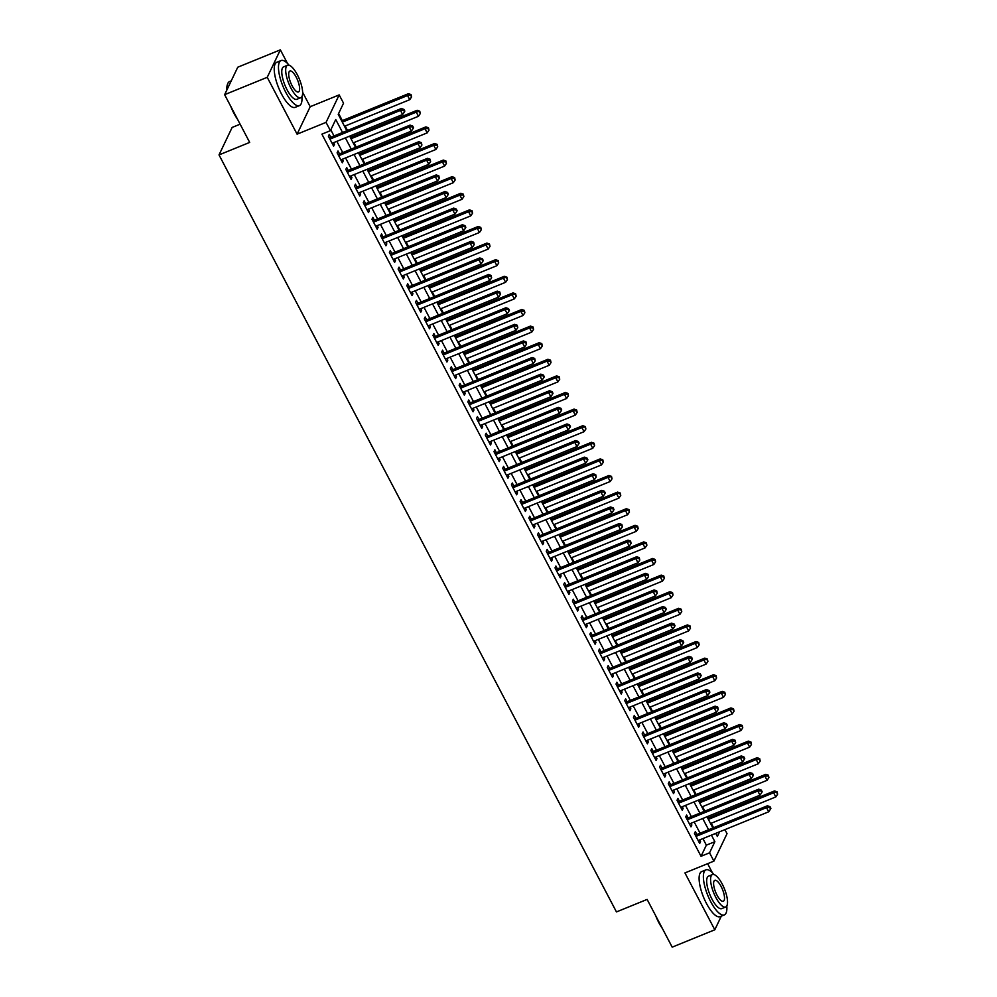<?xml version="1.0" encoding="UTF-8"?>
<svg xmlns="http://www.w3.org/2000/svg" width="997" height="997" viewBox="0 0 997 997"><rect width="100%" height="100%" fill="white"/><g stroke="black" fill="none" stroke-linecap="round" stroke-linejoin="round"><path stroke-width="1.5" d="M724.919 829.629L727.037 833.654L713.914 861.121L709.552 852.821L714.874 841.68L711.434 835.125M727.486 903.22L727.511 901.562M712.394 872.761L707.633 863.676M240.127 124.189L232.139 127.442L219.016 154.909L616.458 911.919L647.128 899.419L672.19 947.15L714.799 929.79L721.305 916.143M219.016 154.909L249.686 142.409L224.637 94.678L237.76 67.21L280.356 49.85L267.233 77.317L297.094 134.171L326.056 122.369L339.179 94.902L343.541 103.202L338.22 114.331L346.831 130.744M297.094 134.171L310.204 106.704L302.614 92.247M287.497 63.459L280.356 49.85M310.204 106.704L339.179 94.902M713.578 827.722L711.222 823.248M708.406 817.864L707.683 816.493M704.854 811.122L702.511 806.648M699.682 801.264L698.972 799.893M696.143 794.509L693.8 790.048M690.971 784.664L690.248 783.293M687.432 777.909L685.076 773.448M682.26 768.064L681.537 766.693M678.708 761.309L676.365 756.848M673.536 751.464L672.825 750.093M669.996 744.709L667.654 740.248M664.825 734.864L664.102 733.493M661.273 728.109L658.93 723.648M656.113 718.264L655.39 716.893M652.561 711.509L650.218 707.047M647.389 701.664L646.667 700.293M643.85 694.909L641.507 690.435M638.678 685.064L637.955 683.693M635.126 678.309L632.783 673.835M629.967 668.464L629.244 667.093M626.415 661.709L624.072 657.235M621.243 651.851L620.52 650.48M617.704 645.109L615.348 640.635M612.532 635.251L611.809 633.88M608.98 628.509L606.637 624.035M603.808 618.651L603.098 617.28M600.269 611.896L597.926 607.435M595.097 602.051L594.374 600.68M591.557 595.296L589.202 590.835M586.386 585.451L585.663 584.08M582.834 578.696L580.491 574.235M577.662 568.851L576.951 567.48M574.122 562.096L571.78 557.635M568.951 552.251L568.228 550.88M565.399 545.496L563.056 541.035M560.239 535.651L559.516 534.28M556.687 528.896L554.344 524.434M551.515 519.051L550.793 517.68M547.976 512.296L545.633 507.822M542.804 502.451L542.081 501.08M539.252 495.696L536.909 491.222M534.093 485.851L533.37 484.48M530.541 479.096L528.198 474.622M525.369 469.251L524.646 467.867M521.83 462.496L519.474 458.022M516.658 452.638L515.935 451.267M513.106 445.896L510.763 441.422M507.934 436.038L507.224 434.667M504.395 429.283L502.052 424.822M499.223 419.438L498.5 418.067M495.683 412.683L493.328 408.222M490.512 402.838L489.789 401.467M486.96 396.083L484.617 391.622M481.788 386.238L481.077 384.867M478.248 379.483L475.905 375.022M473.077 369.638L472.354 368.267M469.525 362.883L467.182 358.422M464.365 353.038L463.642 351.667M460.813 346.283L458.47 341.821M455.641 336.438L454.919 335.067M452.102 329.683L449.759 325.221M446.93 319.838L446.207 318.467M443.378 313.083L441.035 308.609M438.219 303.238L437.496 301.867M434.667 296.483L432.324 292.009M429.495 286.638L428.772 285.254M425.956 279.883L423.613 275.409M420.784 270.025L420.061 268.654M417.232 263.283L414.889 258.809M412.06 253.425L411.35 252.054M408.521 246.67L406.178 242.209M403.349 236.825L402.626 235.454M399.809 230.07L397.454 225.609M394.638 220.225L393.915 218.854M391.086 213.47L388.743 209.009M385.914 203.625L385.203 202.254M382.374 196.87L380.031 192.409M377.202 187.025L376.48 185.654M373.663 180.27L371.308 175.808M368.491 170.425L367.768 169.054M364.939 163.67L362.596 159.208M359.767 153.825L359.045 152.454M356.228 147.07L353.885 142.608M351.056 137.225L350.333 135.854M347.504 130.47L345.161 125.996M342.345 120.625L338.606 113.521M224.637 94.678L267.233 77.317M696.866 834.526L695.345 831.623L694.448 833.48L699.682 843.437L700.567 841.58L699.695 839.91M688.154 817.926L686.621 815.023L685.737 816.879L690.971 826.837L691.856 824.98L690.971 823.31M679.431 801.326L677.91 798.423L677.025 800.279L682.247 810.237L683.132 808.38L682.26 806.71M670.719 784.726L669.186 781.822L668.302 783.679L673.536 793.637L674.421 791.78L673.548 790.11M661.996 768.126L660.475 765.222L659.59 767.079L664.825 777.037L665.709 775.18L664.825 773.51M653.284 751.526L651.764 748.622L650.879 750.467L656.101 760.437L656.986 758.58L656.113 756.897M644.573 734.926L643.04 732.01L642.155 733.867L647.389 743.837L648.274 741.98L647.389 740.297M635.849 718.314L634.329 715.41L633.444 717.267L638.666 727.224L639.563 725.38L638.678 723.697M627.138 701.714L625.618 698.81L624.72 700.667L629.954 710.624L630.839 708.767L629.967 707.097M618.427 685.113L616.894 682.21L616.009 684.067L621.243 694.024L622.128 692.167L621.243 690.497M609.703 668.513L608.182 665.61L607.298 667.467L612.519 677.424L613.417 675.567L612.532 673.897M600.992 651.913L599.471 649.01L598.574 650.867L603.808 660.824L604.693 658.967L603.821 657.297M592.28 635.313L590.747 632.41L589.863 634.266L595.097 644.224L595.982 642.367L595.097 640.697M583.557 618.713L582.036 615.81L581.151 617.666L586.373 627.624L587.258 625.767L586.386 624.097M574.845 602.113L573.312 599.209L572.428 601.066L577.662 611.024L578.547 609.167L577.674 607.497M566.122 585.513L564.601 582.609L563.716 584.466L568.951 594.424L569.835 592.567L568.951 590.897M557.41 568.913L555.89 566.009L555.005 567.854L560.227 577.824L561.112 575.967L560.239 574.284M548.699 552.313L547.166 549.397L546.281 551.254L551.515 561.224L552.4 559.367L551.515 557.684M539.975 535.701L538.455 532.797L537.57 534.654L542.792 544.624L543.689 542.767L542.804 541.084M531.264 519.101L529.743 516.197L528.846 518.054L534.08 528.011L534.965 526.167L534.093 524.484M522.553 502.5L521.02 499.597L520.135 501.454L525.369 511.411L526.254 509.554L525.369 507.884M513.829 485.9L512.308 482.997L511.424 484.854L516.645 494.811L517.543 492.954L516.658 491.284M505.118 469.3L503.597 466.397L502.7 468.254L507.934 478.211L508.819 476.354L507.947 474.684M496.406 452.7L494.873 449.797L493.989 451.653L499.223 461.611L500.108 459.754L499.223 458.084M487.683 436.1L486.162 433.197L485.277 435.053L490.499 445.011L491.384 443.154L490.512 441.484M478.971 419.5L477.438 416.596L476.554 418.453L481.788 428.411L482.673 426.554L481.8 424.884M470.248 402.9L468.727 399.996L467.842 401.853L473.077 411.811L473.961 409.954L473.077 408.284M461.536 386.3L460.016 383.396L459.131 385.241L464.353 395.211L465.238 393.354L464.365 391.671M452.825 369.7L451.292 366.784L450.407 368.641L455.641 378.611L456.526 376.754L455.641 375.071M444.101 353.088L442.581 350.184L441.696 352.041L446.918 362.011L447.815 360.154L446.93 358.471M435.39 336.488L433.869 333.584L432.985 335.441L438.206 345.398L439.091 343.554L438.219 341.871M426.679 319.887L425.146 316.984L424.261 318.841L429.495 328.798L430.38 326.941L429.495 325.271M417.955 303.287L416.434 300.384L415.55 302.241L420.771 312.198L421.669 310.341L420.784 308.671M409.244 286.687L407.723 283.784L406.826 285.641L412.06 295.598L412.945 293.741L412.073 292.071M400.532 270.087L398.999 267.184L398.115 269.04L403.349 278.998L404.234 277.141L403.349 275.471M391.809 253.487L390.288 250.583L389.403 252.44L394.625 262.398L395.51 260.541L394.638 258.871M383.097 236.887L381.564 233.983L380.68 235.84L385.914 245.798L386.799 243.941L385.926 242.271M374.386 220.287L372.853 217.383L371.968 219.24L377.202 229.198L378.087 227.341L377.202 225.671M365.662 203.687L364.142 200.783L363.257 202.628L368.479 212.598L369.364 210.741L368.491 209.058M356.951 187.087L355.418 184.171L354.533 186.028L359.767 195.998L360.652 194.141L359.767 192.458M348.227 170.487L346.707 167.571L345.822 169.428L351.056 179.398L351.941 177.541L351.056 175.858M339.516 153.874L337.995 150.971L337.111 152.828L342.332 162.785L343.217 160.941L342.345 159.258M342.544 132.489L335.74 119.528L330.418 130.669L321.894 134.146L701.028 856.286L706.35 845.157L702.91 838.602M700.081 833.218L694.199 821.989M691.37 816.618L685.475 805.389M682.646 800.018L676.764 788.789M673.935 783.418L668.04 772.189M665.223 766.805L659.329 755.589M656.5 750.205L650.617 738.989M647.788 733.605L641.894 722.389M639.077 717.005L633.182 705.789M630.353 700.405L624.471 689.189M621.642 683.805L615.747 672.589M612.931 667.205L607.036 655.989M604.207 650.605L598.325 639.389M595.496 634.005L589.601 622.776M586.784 617.405L580.89 606.176M578.061 600.805L572.166 589.576M569.349 584.192L563.455 572.976M560.626 567.592L554.743 556.376M551.914 550.992L546.02 539.776M543.203 534.392L537.308 523.176M534.479 517.792L528.597 506.576M525.768 501.192L519.873 489.976M517.057 484.592L511.162 473.376M508.333 467.992L502.451 456.776M499.622 451.392L493.727 440.163M490.91 434.792L485.016 423.563M482.187 418.192L476.292 406.963M473.475 401.579L467.581 390.363M464.752 384.979L458.869 373.763M456.04 368.379L450.146 357.163M447.329 351.779L441.434 340.563M438.605 335.179L432.723 323.963M429.894 318.579L423.999 307.363M421.183 301.979L415.288 290.763M412.459 285.379L406.577 274.163M403.748 268.779L397.853 257.55M395.036 252.179L389.142 240.95M386.313 235.579L380.43 224.35M377.601 218.966L371.707 207.75M368.878 202.366L362.995 191.15M360.166 185.766L354.271 174.55M351.455 169.166L345.56 157.95M342.731 152.566L336.849 141.35M334.02 135.966L330.805 129.847M330.805 137.274L329.272 134.371L328.387 136.228L333.621 146.185L334.506 144.328L333.621 142.658M713.914 861.121L684.939 872.923L714.799 929.79M701.028 856.286L709.552 852.821M330.418 130.669L326.056 122.369M715.721 833.38L717.354 836.483L719.597 831.797M349.66 136.128L355.543 147.344M358.372 152.728L364.266 163.944M367.095 169.328L372.978 180.544M375.807 185.928L381.701 197.144M384.518 202.528L390.413 213.744M393.242 219.128L399.124 230.357M401.953 235.728L407.848 246.957M410.664 252.328L416.559 263.557M419.388 268.941L425.27 280.157M428.099 285.541L433.994 296.757M436.811 302.141L442.705 313.357M445.534 318.741L451.417 329.957M454.246 335.341L460.14 346.557M462.969 351.941L468.852 363.157M471.681 368.541L477.575 379.757M480.392 385.141L486.287 396.357M489.116 401.741L494.998 412.97M497.827 418.341L503.722 429.57M506.538 434.941L512.433 446.17M515.262 451.541L521.144 462.77M523.973 468.154L529.868 479.37M532.685 484.754L538.579 495.97M541.408 501.354L547.291 512.57M550.12 517.954L556.014 529.17M558.843 534.554L564.726 545.77M567.555 551.154L573.449 562.37M576.266 567.754L582.161 578.97M584.99 584.354L590.872 595.57M593.701 600.954L599.596 612.183M602.412 617.554L608.307 628.783M611.136 634.154L617.018 645.383M619.847 650.767L625.742 661.983M628.559 667.367L634.453 678.583M637.282 683.967L643.165 695.183M645.994 700.567L651.888 711.783M654.705 717.167L660.6 728.383M663.429 733.767L669.323 744.983M672.14 750.367L678.035 761.583M680.864 766.967L686.746 778.183M689.575 783.567L695.47 794.796M698.286 800.167L704.181 811.396M707.01 816.767L712.892 827.996M708.605 829.741L702.711 818.525M699.894 813.141L693.999 801.924M691.17 796.541L685.288 785.324M682.459 779.941L676.564 768.724M673.735 763.341L667.853 752.112M665.024 746.741L659.129 735.512M656.313 730.14L650.418 718.912M647.589 713.528L641.707 702.312M638.878 696.928L632.983 685.712M630.166 680.328L624.272 669.112M621.443 663.728L615.56 652.512M612.731 647.128L606.837 635.912M604.02 630.528L598.125 619.311M595.296 613.928L589.414 602.711M586.585 597.328L580.69 586.111M577.861 580.728L571.979 569.499M569.15 564.128L563.255 552.899M560.439 547.527L554.544 536.299M551.715 530.927L545.833 519.699M543.004 514.315L537.109 503.099M534.292 497.715L528.398 486.499M525.569 481.115L519.686 469.899M516.857 464.515L510.963 453.299M508.146 447.915L502.251 436.698M499.422 431.315L493.54 420.098M490.711 414.715L484.816 403.498M481.987 398.115L476.105 386.898M473.276 381.515L467.381 370.286M464.565 364.914L458.67 353.686M455.841 348.314L449.959 337.086M447.13 331.702L441.235 320.486M438.418 315.102L432.524 303.886M429.695 298.502L423.812 287.286M420.983 281.902L415.088 270.685M412.272 265.302L406.377 254.085M403.548 248.702L397.666 237.485M394.837 232.102L388.942 220.885M386.126 215.502L380.231 204.285M377.402 198.901L371.507 187.673M368.691 182.301L362.796 171.073M359.967 165.701L354.085 154.473M351.256 149.089L345.361 137.873M706.35 845.157L714.874 841.68M332.973 144.964L334.506 144.328M341.684 161.564L343.217 160.941M350.408 178.164L351.941 177.541M359.119 194.764L360.652 194.141M367.831 211.364L369.364 210.741M376.554 227.964L378.087 227.341M385.266 244.564L386.799 243.941M393.977 261.164L395.51 260.541M402.701 277.764L404.234 277.141M411.412 294.364L412.945 293.741M420.136 310.964L421.669 310.341M428.847 327.577L430.38 326.941M437.558 344.177L439.091 343.554M446.282 360.777L447.815 360.154M454.993 377.377L456.526 376.754M463.705 393.977L465.238 393.354M472.428 410.577L473.961 409.954M481.14 427.177L482.673 426.554M489.851 443.777L491.384 443.154M498.575 460.377L500.108 459.754M507.286 476.977L508.819 476.354M516.01 493.577L517.543 492.954M524.721 510.19L526.254 509.554M533.432 526.79L534.965 526.167M542.156 543.39L543.689 542.767M550.867 559.99L552.4 559.367M559.579 576.59L561.112 575.967M568.302 593.19L569.835 592.567M577.014 609.79L578.547 609.167M585.725 626.39L587.258 625.767M594.449 642.99L595.982 642.367M603.16 659.59L604.693 658.967M611.884 676.19L613.417 675.567M620.595 692.803L622.128 692.167M629.306 709.403L630.839 708.767M638.03 726.003L639.563 725.38M646.741 742.603L648.274 741.98M655.453 759.203L656.986 758.58M664.176 775.803L665.709 775.18M672.888 792.403L674.421 791.78M681.599 809.003L683.132 808.38M690.323 825.603L691.856 824.98M699.034 842.203L700.567 841.58M329.92 139.131L400.47 110.38L402.638 114.53L332.088 143.281M329.259 137.898A1.944 1.77 -154.5 0 0 329.434 137.835L401.355 108.523L400.47 110.38L403.598 110.169L404.47 111.826L404.832 111.078L403.959 109.421L403.598 110.169M403.959 109.421L401.355 108.523M402.638 114.53L404.47 111.826M344.488 126.283L409.742 99.688L407.561 95.538L408.446 93.681L341.659 120.899M410.689 95.313L411.562 96.983L411.051 94.578L407.561 95.538L342.307 122.133M411.562 96.983L409.742 99.688M408.446 93.681L411.051 94.578M237.585 119.353A23.754 7.739 -112.2 0 1 233.934 113.322A23.754 7.739 -112.2 0 1 230.743 106.33M226.818 90.116A23.754 7.739 -112.2 0 1 227.378 84.633A23.754 7.739 -112.2 0 1 227.503 84.296M231.242 80.857L229.597 81.53A24.339 7.939 67.8 0 0 227.615 83.935A24.339 7.939 67.8 0 0 227.042 89.63M232.912 110.455A24.339 7.939 67.8 0 0 234.345 113.334A24.339 7.939 67.8 0 0 235.853 116.051M289.13 65.254A24.339 7.939 67.8 0 0 281.054 60.543A24.339 7.939 67.8 0 0 285.803 92.36A24.339 7.939 67.8 0 0 299.424 105.62A24.339 7.939 67.8 0 0 301.904 96.609M281.054 60.543L276.792 62.288A24.339 7.939 67.8 0 0 281.553 94.092A24.339 7.939 67.8 0 0 295.162 107.352L299.424 105.62M300.77 97.706L296.857 99.301A17.522 5.708 -112.2 0 1 287.049 89.767A17.522 5.708 -112.2 0 1 283.622 66.861L287.547 65.254A17.522 5.708 67.8 0 0 290.962 88.16A17.522 5.708 67.8 0 0 300.77 97.706A17.522 5.708 67.8 0 0 297.355 74.8A17.522 5.708 67.8 0 0 287.547 65.254M292.109 85.792A11.291 3.676 67.8 0 0 298.427 91.936A11.291 3.676 67.8 0 0 296.221 77.18A11.291 3.676 67.8 0 0 289.903 71.024A11.291 3.676 67.8 0 0 292.109 85.792M662.482 928.656A23.754 7.739 -112.2 0 1 658.83 922.624A23.754 7.739 -112.2 0 1 655.64 915.632M657.808 919.757A24.339 7.939 67.8 0 0 659.241 922.649A24.339 7.939 67.8 0 0 660.749 925.353M714.026 874.556A24.339 7.939 67.8 0 0 705.951 869.858A24.339 7.939 67.8 0 0 710.699 901.662A24.339 7.939 67.8 0 0 724.321 914.922A24.339 7.939 67.8 0 0 726.801 905.912M705.951 869.858L701.689 871.59A24.339 7.939 67.8 0 0 706.437 903.407A24.339 7.939 67.8 0 0 720.058 916.654L724.321 914.922M725.666 907.008L721.753 908.616A17.522 5.708 -112.2 0 1 711.945 899.07A17.522 5.708 -112.2 0 1 708.518 876.164L712.444 874.568A17.522 5.708 67.8 0 0 715.858 897.474A17.522 5.708 67.8 0 0 725.666 907.008A17.522 5.708 67.8 0 0 722.252 884.115A17.522 5.708 67.8 0 0 712.444 874.568M716.993 895.094A11.291 3.676 67.8 0 0 723.311 901.251A11.291 3.676 67.8 0 0 721.118 886.483A11.291 3.676 67.8 0 0 714.799 880.339A11.291 3.676 67.8 0 0 716.993 895.094M338.631 155.731L409.181 126.98L411.362 131.13L340.812 159.881M337.983 154.498A1.944 1.77 -154.5 0 0 338.157 154.435L410.066 125.124L409.181 126.98L412.322 126.769L413.182 128.426L413.543 127.678L412.671 126.021L412.322 126.769M412.671 126.021L410.066 125.124M411.362 131.13L413.182 128.426M347.342 172.331L417.893 143.58L420.073 147.73L349.523 176.481M346.694 171.098A1.944 1.77 -154.5 0 0 346.869 171.035L418.777 141.724L417.893 143.58L421.033 143.369L421.905 145.026L421.382 142.621L421.033 143.369M421.382 142.621L418.777 141.724M420.073 147.73L421.905 145.026M356.066 188.944L426.616 160.181L428.797 164.331L358.235 193.094M355.406 187.698A1.944 1.77 -154.5 0 0 355.58 187.635L427.501 158.324L426.616 160.181L429.744 159.969L430.617 161.626L430.106 159.221L429.744 159.969M430.106 159.221L427.501 158.324M428.797 164.331L430.617 161.626M364.777 205.544L435.328 176.781L437.509 180.931L366.958 209.694M364.129 204.298A1.944 1.77 -154.5 0 0 364.304 204.235L436.212 174.924L435.328 176.781L438.468 176.569L439.341 178.226L438.817 175.821L438.468 176.569M438.817 175.821L436.212 174.924M437.509 180.931L439.341 178.226M353.2 142.883L418.453 116.288L416.272 112.138L417.157 110.281L350.383 137.499M419.413 111.913L420.285 113.583L419.762 111.178L416.272 112.138L351.019 138.733M420.285 113.583L418.453 116.288M417.157 110.281L419.762 111.178M361.923 159.483L427.165 132.888L424.984 128.738L425.881 126.881L359.094 154.099M428.124 128.526L428.997 130.183L428.473 127.778L428.124 128.526L424.984 128.738L359.743 155.333M428.997 130.183L427.165 132.888M425.881 126.881L428.473 127.778M370.635 176.083L435.888 149.488L433.707 145.338L434.592 143.481L367.806 170.699M436.836 145.126L437.708 146.783L437.197 144.378L436.836 145.126L433.707 145.338L368.454 171.933M437.708 146.783L435.888 149.488M434.592 143.481L437.197 144.378M379.346 192.683L444.6 166.088L442.419 161.938L443.304 160.081L376.53 187.299M445.559 161.726L446.432 163.383L445.908 160.978L445.559 161.726L442.419 161.938L377.178 188.533M446.432 163.383L444.6 166.088M443.304 160.081L445.908 160.978M373.489 222.144L444.039 193.381L446.22 197.531L375.67 226.294M372.841 220.898A1.944 1.77 -154.5 0 0 373.015 220.835L444.936 191.524L444.039 193.381L447.179 193.169L448.052 194.826L448.401 194.091L447.528 192.433L447.179 193.169M447.528 192.433L444.936 191.524M446.22 197.531L448.052 194.826M388.07 209.283L453.311 182.688L451.143 178.538L452.027 176.681L385.241 203.899M454.271 178.326L455.143 179.983L454.632 177.578L454.271 178.326L451.143 178.538L385.889 205.133M455.143 179.983L453.311 182.688M452.027 176.681L454.632 177.578M382.212 238.744L452.763 209.981L454.944 214.131L384.393 242.894M381.564 237.498A1.944 1.77 -154.5 0 0 381.726 237.436L453.647 208.124L452.763 209.981L455.891 209.769L456.763 211.426L457.125 210.691L456.252 209.034L455.891 209.769M456.252 209.034L453.647 208.124M454.944 214.131L456.763 211.426M396.781 225.883L462.035 199.288L459.854 195.138L460.739 193.281L393.952 220.499M462.982 194.926L463.854 196.583L463.343 194.178L462.982 194.926L459.854 195.138L394.6 221.733M463.854 196.583L462.035 199.288M460.739 193.281L463.343 194.178M390.924 255.344L461.474 226.581L463.655 230.743L393.105 259.494M390.276 254.098A1.944 1.77 -154.5 0 0 390.45 254.048L462.359 224.736L461.474 226.581L464.614 226.369L465.487 228.026L465.836 227.291L464.963 225.634L464.614 226.369M464.963 225.634L462.359 224.736M463.655 230.743L465.487 228.026M405.492 242.483L470.746 215.888L468.565 211.738L469.45 209.881L402.676 237.099M471.706 211.526L472.578 213.184L472.055 210.778L471.706 211.526L468.565 211.738L403.324 238.333M472.578 213.184L470.746 215.888M469.45 209.881L472.055 210.778M399.635 271.944L470.185 243.193L472.366 247.343L401.816 276.094M398.987 270.71A1.944 1.77 -154.5 0 0 399.161 270.648L471.083 241.336L470.185 243.193L473.326 242.969L474.198 244.639L473.687 242.234L473.326 242.969M473.687 242.234L471.083 241.336M472.366 247.343L474.198 244.639M414.216 259.083L479.457 232.488L477.289 228.338L478.174 226.481L411.387 253.712M480.417 228.126L481.289 229.784L480.778 227.378L480.417 228.126L477.289 228.338L412.035 254.933M481.289 229.784L479.457 232.488M478.174 226.481L480.778 227.378M408.359 288.544L478.909 259.793L481.09 263.943L410.54 292.694M407.711 287.31A1.944 1.77 -154.5 0 0 407.885 287.248L479.794 257.936L478.909 259.793L482.037 259.569L482.909 261.239L483.271 260.491L482.398 258.834L482.037 259.569M482.398 258.834L479.794 257.936M481.09 263.943L482.909 261.239M422.927 275.683L488.181 249.088L486 244.938L486.885 243.081L420.098 270.312M489.141 244.726L490.013 246.384L489.49 243.991L486 244.938L420.746 271.533M490.013 246.384L488.181 249.088M486.885 243.081L489.49 243.991M417.07 305.144L487.62 276.393L489.801 280.543L419.251 309.294M416.422 303.911A1.944 1.77 -154.5 0 0 416.596 303.848L488.505 274.536L487.62 276.393L490.761 276.181L491.633 277.839L491.11 275.434L490.761 276.181M491.11 275.434L488.505 274.536M489.801 280.543L491.633 277.839M431.651 292.283L496.892 265.688L494.711 261.538L495.609 259.694L428.822 286.912M497.852 261.326L498.724 262.984L498.201 260.591L494.711 261.538L429.47 288.133M498.724 262.984L496.892 265.688M495.609 259.694L498.201 260.591M425.794 321.744L496.344 292.993L498.512 297.143L427.962 325.894M425.133 320.511A1.944 1.77 -154.5 0 0 425.308 320.448L497.229 291.136L496.344 292.993L499.472 292.782L500.344 294.439L499.833 292.034L499.472 292.782M499.833 292.034L497.229 291.136M498.512 297.143L500.344 294.439M440.362 308.896L505.616 282.301L503.435 278.151L504.32 276.294L437.533 303.512M506.563 277.926L507.436 279.596L506.925 277.191L503.435 278.151L438.182 304.746M507.436 279.596L505.616 282.301M504.32 276.294L506.925 277.191M434.505 338.344L505.055 309.593L507.236 313.743L436.686 342.494M433.857 337.111A1.944 1.77 -154.5 0 0 434.031 337.048L505.94 307.737L505.055 309.593L508.196 309.382L509.056 311.039L509.417 310.291L508.545 308.634L508.196 309.382M508.545 308.634L505.94 307.737M507.236 313.743L509.056 311.039M449.074 325.496L514.327 298.901L512.146 294.751L513.031 292.894L446.257 320.112M515.287 294.526L516.159 296.196L515.636 293.791L512.146 294.751L446.893 321.346M516.159 296.196L514.327 298.901M513.031 292.894L515.636 293.791M457.797 342.096L523.039 315.501L520.858 311.351L521.755 309.494L454.968 336.712M523.998 311.139L524.871 312.796L524.347 310.391L523.998 311.139L520.858 311.351L455.617 337.946M524.871 312.796L523.039 315.501M521.755 309.494L524.347 310.391M466.509 358.696L531.762 332.101L529.581 327.951L530.466 326.094L463.68 353.312M532.71 327.739L533.582 329.396L533.071 326.991L532.71 327.739L529.581 327.951L464.328 354.546M533.582 329.396L531.762 332.101M530.466 326.094L533.071 326.991M443.216 354.944L513.767 326.193L515.947 330.343L445.397 359.094M442.568 353.711A1.944 1.77 -154.5 0 0 442.743 353.648L514.651 324.337L513.767 326.193L516.907 325.982L517.779 327.639L517.256 325.234L516.907 325.982M517.256 325.234L514.651 324.337M515.947 330.343L517.779 327.639M451.94 371.545L522.49 342.794L524.671 346.944L454.109 375.707M451.28 370.311A1.944 1.77 -154.5 0 0 451.454 370.248L523.375 340.937L522.49 342.794L525.618 342.582L526.491 344.239L525.98 341.834L525.618 342.582M525.98 341.834L523.375 340.937M524.671 346.944L526.491 344.239M460.651 388.157L531.202 359.394L533.383 363.544L462.832 392.307M460.003 386.911A1.944 1.77 -154.5 0 0 460.178 386.848L532.086 357.537L531.202 359.394L534.342 359.182L535.215 360.839L534.691 358.434L534.342 359.182M534.691 358.434L532.086 357.537M533.383 363.544L535.215 360.839M475.22 375.296L540.474 348.701L538.293 344.551L539.178 342.694L472.404 369.912M541.433 344.339L542.306 345.996L541.782 343.591L541.433 344.339L538.293 344.551L473.052 371.146M542.306 345.996L540.474 348.701M539.178 342.694L541.782 343.591M469.363 404.757L539.913 375.994L542.094 380.144L471.544 408.907M468.715 403.511A1.944 1.77 -154.5 0 0 468.889 403.449L540.81 374.137L539.913 375.994L543.053 375.782L543.926 377.439L544.275 376.704L543.402 375.046L543.053 375.782M543.402 375.046L540.81 374.137M542.094 380.144L543.926 377.439M483.944 391.896L549.185 365.301L547.017 361.151L547.901 359.294L481.115 386.512M550.145 360.939L551.017 362.596L550.506 360.191L550.145 360.939L547.017 361.151L481.763 387.746M551.017 362.596L549.185 365.301M547.901 359.294L550.506 360.191M478.086 421.357L548.637 392.594L550.818 396.744L480.267 425.507M477.438 420.111A1.944 1.77 -154.5 0 0 477.6 420.049L549.521 390.737L548.637 392.594L551.765 392.382L552.637 394.039L552.999 393.304L552.126 391.647L551.765 392.382M552.126 391.647L549.521 390.737M550.818 396.744L552.637 394.039M492.655 408.496L557.909 381.901L555.728 377.751L556.613 375.894L489.826 403.112M558.856 377.539L559.728 379.196L559.217 376.791L558.856 377.539L555.728 377.751L490.474 404.346M559.728 379.196L557.909 381.901M556.613 375.894L559.217 376.791M486.798 437.957L557.348 409.194L559.529 413.344L488.979 442.107M486.15 436.711A1.944 1.77 -154.5 0 0 486.324 436.661L558.233 407.349L557.348 409.194L560.488 408.982L561.361 410.639L561.71 409.904L560.837 408.247L560.488 408.982M560.837 408.247L558.233 407.349M559.529 413.344L561.361 410.639M501.366 425.096L566.62 398.501L564.439 394.351L565.324 392.494L498.55 419.712M567.58 394.139L568.452 395.797L567.929 393.391L567.58 394.139L564.439 394.351L499.198 420.946M568.452 395.797L566.62 398.501M565.324 392.494L567.929 393.391M495.509 454.557L566.059 425.806L568.24 429.956L497.69 458.707M494.861 453.311A1.944 1.77 -154.5 0 0 495.035 453.261L566.957 423.949L566.059 425.806L569.2 425.582L570.072 427.252L570.421 426.504L569.549 424.847L569.2 425.582M569.549 424.847L566.957 423.949M568.24 429.956L570.072 427.252M510.09 441.696L575.331 415.101L573.163 410.951L574.048 409.094L507.261 436.312M576.291 410.739L577.163 412.397L576.652 409.991L576.291 410.739L573.163 410.951L507.909 437.546M577.163 412.397L575.331 415.101M574.048 409.094L576.652 409.991M504.233 471.157L574.783 442.406L576.964 446.556L506.414 475.307M503.585 469.923A1.944 1.77 -154.5 0 0 503.759 469.861L575.668 440.549L574.783 442.406L577.911 442.182L578.783 443.852L579.145 443.104L578.272 441.447L577.911 442.182M578.272 441.447L575.668 440.549M576.964 446.556L578.783 443.852M518.801 458.296L584.055 431.701L581.874 427.551L582.759 425.694L515.972 452.925M585.015 427.339L585.875 428.997L585.364 426.604L581.874 427.551L516.62 454.146M585.875 428.997L584.055 431.701M582.759 425.694L585.364 426.604M512.944 487.757L583.494 459.006L585.675 463.156L515.125 491.907M512.296 486.524A1.944 1.77 -154.5 0 0 512.47 486.461L584.379 457.149L583.494 459.006L586.635 458.794L587.507 460.452L587.856 459.704L586.984 458.047L586.635 458.794M586.984 458.047L584.379 457.149M585.675 463.156L587.507 460.452M527.525 474.896L592.766 448.301L590.585 444.151L591.483 442.307L524.696 469.525M593.726 443.939L594.598 445.597L594.075 443.204L590.585 444.151L525.344 470.746M594.598 445.597L592.766 448.301M591.483 442.307L594.075 443.204M521.668 504.357L592.218 475.606L594.386 479.756L523.836 508.507M521.007 503.124A1.944 1.77 -154.5 0 0 521.182 503.061L593.103 473.749L592.218 475.606L595.346 475.395L596.218 477.052L595.707 474.647L595.346 475.395M595.707 474.647L593.103 473.749M594.386 479.756L596.218 477.052M536.236 491.509L601.49 464.914L599.309 460.764L600.194 458.907L533.407 486.125M602.437 460.539L603.31 462.209L602.799 459.804L599.309 460.764L534.056 487.359M603.31 462.209L601.49 464.914M600.194 458.907L602.799 459.804M530.379 520.957L600.929 492.206L603.11 496.356L532.56 525.107M529.731 519.724A1.944 1.77 -154.5 0 0 529.906 519.661L601.814 490.35L600.929 492.206L604.057 491.995L604.93 493.652L605.291 492.904L604.419 491.247L604.057 491.995M604.419 491.247L601.814 490.35M603.11 496.356L604.93 493.652M539.09 537.557L609.641 508.806L611.822 512.957L541.271 541.707M538.442 536.324A1.944 1.77 -154.5 0 0 538.617 536.261L610.525 506.95L609.641 508.806L612.781 508.595L613.654 510.252L614.002 509.504L613.13 507.847L612.781 508.595M613.13 507.847L610.525 506.95M611.822 512.957L613.654 510.252M547.814 554.158L618.364 525.407L620.533 529.557L549.983 558.308M547.154 552.924A1.944 1.77 -154.5 0 0 547.328 552.861L619.249 523.55L618.364 525.407L621.492 525.195L622.365 526.852L621.854 524.447L621.492 525.195M621.854 524.447L619.249 523.55M620.533 529.557L622.365 526.852M544.948 508.109L610.201 481.514L608.02 477.364L608.905 475.507L542.131 502.725M611.161 477.139L612.033 478.809L611.51 476.404L608.02 477.364L542.767 503.959M612.033 478.809L610.201 481.514M608.905 475.507L611.51 476.404M553.671 524.709L618.913 498.114L616.732 493.964L617.629 492.107L550.843 519.325M619.872 493.739L620.745 495.409L620.221 493.004L616.732 493.964L551.491 520.559M620.745 495.409L618.913 498.114M617.629 492.107L620.221 493.004M562.383 541.309L627.636 514.714L625.455 510.564L626.34 508.707L559.554 535.925M628.584 510.352L629.456 512.009L628.945 509.604L628.584 510.352L625.455 510.564L560.202 537.159M629.456 512.009L627.636 514.714M626.34 508.707L628.945 509.604M556.525 570.77L627.076 542.007L629.257 546.157L558.706 574.92M555.877 569.524A1.944 1.77 -154.5 0 0 556.052 569.461L627.96 540.15L627.076 542.007L630.216 541.795L631.089 543.452L630.565 541.047L630.216 541.795M630.565 541.047L627.96 540.15M629.257 546.157L631.089 543.452M571.094 557.909L636.348 531.314L634.167 527.164L635.052 525.307L568.278 552.525M637.307 526.952L638.18 528.609L637.656 526.204L637.307 526.952L634.167 527.164L568.926 553.759M638.18 528.609L636.348 531.314M635.052 525.307L637.656 526.204M565.237 587.37L635.787 558.607L637.968 562.757L567.418 591.52M564.589 586.124A1.944 1.77 -154.5 0 0 564.763 586.062L636.684 556.75L635.787 558.607L638.927 558.395L639.8 560.052L639.276 557.647L638.927 558.395M639.276 557.647L636.684 556.75M637.968 562.757L639.8 560.052M579.818 574.509L645.059 547.914L642.891 543.764L643.775 541.907L576.989 569.125M646.019 543.552L646.891 545.209L646.38 542.804L646.019 543.552L642.891 543.764L577.637 570.359M646.891 545.209L645.059 547.914M643.775 541.907L646.38 542.804M573.96 603.97L644.511 575.207L646.692 579.357L576.141 608.12M573.3 602.724A1.944 1.77 -154.5 0 0 573.474 602.662L645.395 573.35L644.511 575.207L647.639 574.995L648.511 576.652L648 574.26L647.639 574.995M648 574.26L645.395 573.35M646.692 579.357L648.511 576.652M588.529 591.109L653.783 564.514L651.602 560.364L652.487 558.507L585.7 585.725M654.73 560.152L655.602 561.81L655.091 559.404L654.73 560.152L651.602 560.364L586.348 586.959M655.602 561.81L653.783 564.514M652.487 558.507L655.091 559.404M582.672 620.57L653.222 591.807L655.403 595.957L584.853 624.72M582.024 619.324A1.944 1.77 -154.5 0 0 582.198 619.262L654.107 589.962L653.222 591.807L656.362 591.595L657.235 593.252L656.711 590.86L656.362 591.595M656.711 590.86L654.107 589.962M655.403 595.957L657.235 593.252M597.24 607.709L662.494 581.114L660.313 576.964L661.198 575.107L594.424 602.325M663.454 576.752L664.326 578.41L663.803 576.004L663.454 576.752L660.313 576.964L595.072 603.559M664.326 578.41L662.494 581.114M661.198 575.107L663.803 576.004M591.383 637.17L661.933 608.419L664.114 612.569L593.564 641.32M590.735 635.924A1.944 1.77 -154.5 0 0 590.909 635.874L662.831 606.562L661.933 608.419L665.074 608.195L665.946 609.865L666.295 609.117L665.423 607.46L665.074 608.195M665.423 607.46L662.831 606.562M664.114 612.569L665.946 609.865M600.107 653.77L670.657 625.019L672.838 629.169L602.288 657.92M599.459 652.537A1.944 1.77 -154.5 0 0 599.633 652.474L671.542 623.162L670.657 625.019L673.785 624.795L674.657 626.465L675.019 625.717L674.146 624.06L673.785 624.795M674.146 624.06L671.542 623.162M672.838 629.169L674.657 626.465M608.818 670.37L679.368 641.619L681.549 645.769L610.999 674.52M608.17 669.137A1.944 1.77 -154.5 0 0 608.344 669.074L680.253 639.762L679.368 641.619L682.509 641.395L683.381 643.065L683.73 642.317L682.858 640.66L682.509 641.395M682.858 640.66L680.253 639.762M681.549 645.769L683.381 643.065M605.964 624.309L671.205 597.714L669.037 593.564L669.922 591.707L603.135 618.925M672.165 593.352L673.037 595.01L672.526 592.604L672.165 593.352L669.037 593.564L603.783 620.159M673.037 595.01L671.205 597.714M669.922 591.707L672.526 592.604M614.675 640.909L679.929 614.314L677.748 610.164L678.633 608.307L611.846 635.538M680.889 609.952L681.749 611.61L681.238 609.217L677.748 610.164L612.494 636.759M681.749 611.61L679.929 614.314M678.633 608.307L681.238 609.217M623.399 657.509L688.64 630.914L686.459 626.764L687.344 624.92L620.57 652.138M689.6 626.552L690.472 628.21L689.949 625.817L686.459 626.764L621.218 653.359M690.472 628.21L688.64 630.914M687.344 624.92L689.949 625.817M617.542 686.97L688.092 658.219L690.26 662.369L619.71 691.12M616.881 685.737A1.944 1.77 -154.5 0 0 617.056 685.674L688.977 656.362L688.092 658.219L691.22 658.008L692.092 659.665L692.454 658.917L691.582 657.26L691.22 658.008M691.582 657.26L688.977 656.362M690.26 662.369L692.092 659.665M632.11 674.122L697.364 647.527L695.183 643.377L696.068 641.52L629.281 668.738M698.311 643.152L699.184 644.81L698.673 642.417L695.183 643.377L629.93 669.959M699.184 644.81L697.364 647.527M696.068 641.52L698.673 642.417M626.253 703.57L696.803 674.819L698.984 678.969L628.434 707.72M625.605 702.337A1.944 1.77 -154.5 0 0 625.78 702.274L697.688 672.963L696.803 674.819L699.931 674.608L700.804 676.265L701.165 675.517L700.293 673.86L699.931 674.608M700.293 673.86L697.688 672.963M698.984 678.969L700.804 676.265M640.822 690.722L706.075 664.127L703.894 659.977L704.779 658.12L638.005 685.338M707.035 659.752L707.907 661.422L707.384 659.017L703.894 659.977L638.641 686.572M707.907 661.422L706.075 664.127M704.779 658.12L707.384 659.017M634.964 720.17L705.515 691.419L707.696 695.57L637.145 724.321M634.316 718.937A1.944 1.77 -154.5 0 0 634.491 718.874L706.399 689.563L705.515 691.419L708.655 691.208L709.528 692.865L709.876 692.117L709.004 690.46L708.655 691.208M709.004 690.46L706.399 689.563M707.696 695.57L709.528 692.865M649.546 707.322L714.787 680.727L712.606 676.577L713.503 674.72L646.717 701.938M715.746 676.352L716.619 678.022L716.095 675.617L712.606 676.577L647.365 703.172M716.619 678.022L714.787 680.727M713.503 674.72L716.095 675.617M643.688 736.771L714.238 708.02L716.407 712.17L645.857 740.921M643.028 735.537A1.944 1.77 -154.5 0 0 643.202 735.474L715.123 706.163L714.238 708.02L717.366 707.808L718.239 709.465L717.728 707.06L717.366 707.808M717.728 707.06L715.123 706.163M716.407 712.17L718.239 709.465M658.257 723.922L723.51 697.327L721.329 693.177L722.214 691.32L655.428 718.538M724.458 692.965L725.33 694.622L724.819 692.217L724.458 692.965L721.329 693.177L656.076 719.772M725.33 694.622L723.51 697.327M722.214 691.32L724.819 692.217M652.399 753.383L722.95 724.62L725.131 728.77L654.58 757.533M651.751 752.137A1.944 1.77 -154.5 0 0 651.926 752.074L723.834 722.763L722.95 724.62L726.09 724.408L726.95 726.065L727.312 725.33L726.439 723.66L726.09 724.408M726.439 723.66L723.834 722.763M725.131 728.77L726.95 726.065M666.968 740.522L732.222 713.927L730.041 709.777L730.926 707.92L664.152 735.138M733.181 709.565L734.054 711.222L733.53 708.817L733.181 709.565L730.041 709.777L664.787 736.372M734.054 711.222L732.222 713.927M730.926 707.92L733.53 708.817M661.111 769.983L731.661 741.22L733.842 745.37L663.292 774.133M660.463 768.737A1.944 1.77 -154.5 0 0 660.637 768.675L732.558 739.363L731.661 741.22L734.801 741.008L735.674 742.665L735.15 740.26L734.801 741.008M735.15 740.26L732.558 739.363M733.842 745.37L735.674 742.665M675.692 757.122L740.933 730.527L738.765 726.377L739.649 724.52L672.863 751.738M741.893 726.165L742.765 727.822L742.254 725.417L741.893 726.165L738.765 726.377L673.511 752.972M742.765 727.822L740.933 730.527M739.649 724.52L742.254 725.417M669.834 786.583L740.385 757.82L742.566 761.97L672.015 790.733M669.174 785.337A1.944 1.77 -154.5 0 0 669.348 785.275L741.269 755.963L740.385 757.82L743.513 757.608L744.385 759.265L744.747 758.53L743.874 756.873L743.513 757.608M743.874 756.873L741.269 755.963M742.566 761.97L744.385 759.265M684.403 773.722L749.657 747.127L747.476 742.977L748.361 741.12L681.574 768.338M750.604 742.765L751.476 744.423L750.965 742.017L750.604 742.765L747.476 742.977L682.222 769.572M751.476 744.423L749.657 747.127M748.361 741.12L750.965 742.017M678.546 803.183L749.096 774.42L751.277 778.57L680.727 807.333M677.898 801.937A1.944 1.77 -154.5 0 0 678.072 801.875L749.981 772.575L749.096 774.42L752.237 774.208L753.109 775.865L753.458 775.13L752.585 773.473L752.237 774.208M752.585 773.473L749.981 772.575M751.277 778.57L753.109 775.865M693.114 790.322L758.368 763.727L756.187 759.577L757.072 757.72L690.298 784.938M759.328 759.365L760.2 761.023L759.677 758.617L759.328 759.365L756.187 759.577L690.946 786.172M760.2 761.023L758.368 763.727M757.072 757.72L759.677 758.617M687.257 819.783L757.807 791.032L759.988 795.182L689.438 823.933M686.609 818.537A1.944 1.77 -154.5 0 0 686.783 818.487L758.705 789.175L757.807 791.032L760.948 790.808L761.82 792.465L762.169 791.73L761.297 790.073L760.948 790.808M761.297 790.073L758.705 789.175M759.988 795.182L761.82 792.465M701.838 806.922L767.079 780.327L764.911 776.177L765.796 774.32L699.009 801.538M768.039 775.965L768.911 777.623L768.4 775.217L768.039 775.965L764.911 776.177L699.657 802.772M768.911 777.623L767.079 780.327M765.796 774.32L768.4 775.217M695.981 836.383L766.531 807.632L768.712 811.782L698.162 840.533M695.333 835.15A1.944 1.77 -154.5 0 0 695.507 835.087L767.416 805.775L766.531 807.632L769.659 807.408L770.531 809.078L770.893 808.33L770.02 806.673L769.659 807.408M770.02 806.673L767.416 805.775M768.712 811.782L770.531 809.078M710.549 823.522L775.803 796.927L773.622 792.777L774.507 790.92L707.72 818.151M776.763 792.565L777.623 794.223L777.112 791.83L773.622 792.777L708.369 819.372M777.623 794.223L775.803 796.927M774.507 790.92L777.112 791.83M227.378 84.633L227.615 83.935"/></g></svg>
